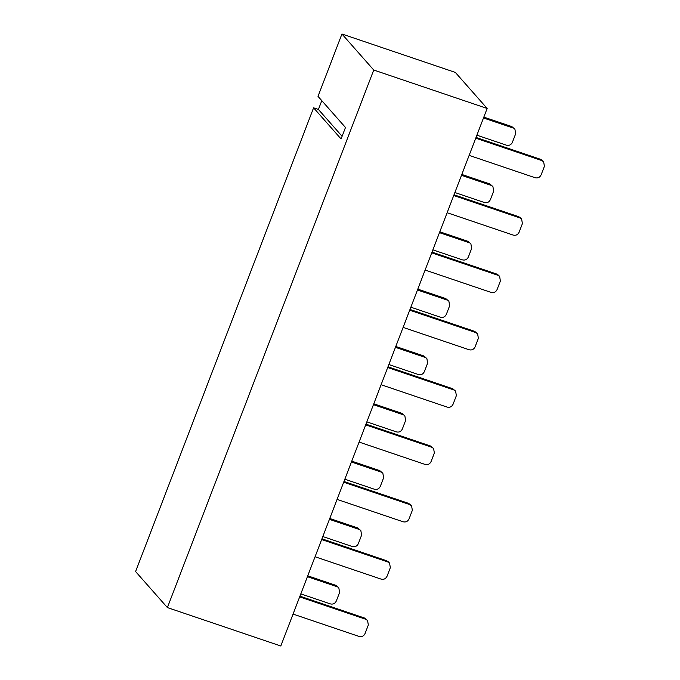 <?xml version="1.0" encoding="UTF-8"?>
<svg xmlns="http://www.w3.org/2000/svg" width="680" height="680" viewBox="0 0 680 680"><rect width="100%" height="100%" fill="white"/><g stroke="black" fill="none" stroke-linecap="round" stroke-linejoin="round"><path stroke-width="1.02" d="M487.152 108.451L373.736 70.031L167.391 607.58L135.592 571.548L313.599 107.822L341.079 138.958L345.482 127.492L318.002 96.356L341.938 34L455.345 72.42L487.152 108.451L280.806 646L167.391 607.58M341.938 34L373.736 70.031M313.599 107.822L318.418 109.455L342.1 136.289M318.418 109.455L321.793 100.657M448.885 301.231L445.808 298.613L448.885 301.231L449.65 305.753L446.344 314.356C445.094 316.88 443.122 317.841 440.444 317.22L410.856 307.199M417.46 289.995L447.049 300.016M404.863 415.913L401.795 413.296L404.863 415.913L405.628 420.435L402.33 429.037C401.072 431.562 399.1 432.514 396.423 431.894L366.834 421.872M373.439 404.668L403.027 414.69M426.878 358.572L423.801 355.954L426.878 358.572L427.635 363.094L424.337 371.697C423.079 374.221 421.115 375.173 418.429 374.552L388.85 364.531M395.454 347.335L425.034 357.357M382.857 473.254L379.78 470.628L382.857 473.254L383.622 477.768L380.315 486.37C379.058 488.903 377.094 489.855 374.416 489.235L344.828 479.213M351.433 462.009L381.012 472.031M360.842 530.587L357.774 527.969L360.842 530.587L361.607 535.109L358.309 543.711C357.051 546.236 355.087 547.188 352.401 546.567L322.822 536.545M329.418 519.35L359.006 529.371M338.835 587.928L335.758 585.31L338.835 587.928L339.6 592.45L336.294 601.052C335.045 603.577 333.072 604.529 330.395 603.908L300.806 593.887M307.411 576.683L337 586.704M470.9 243.899L467.823 241.281L470.9 243.899L471.656 248.421L468.358 257.014C467.1 259.548 465.137 260.5 462.451 259.879L432.871 249.857M439.475 232.653L469.055 242.675M492.906 186.558L489.829 183.94L492.906 186.558L493.671 191.08L490.365 199.682C489.115 202.206 487.144 203.158 484.466 202.538L454.877 192.517M461.482 175.321L491.07 185.334M514.913 129.217L511.844 126.599L514.913 129.217L515.678 133.739L512.38 142.341C511.122 144.865 509.159 145.817 506.473 145.197L476.892 135.184M483.488 117.98L513.077 128.001M445.808 298.613L417.792 289.127M401.795 413.296L373.771 403.801M423.801 355.954L395.786 346.469M357.774 527.969L329.757 518.483M379.78 470.628L351.764 461.142M335.758 585.31L307.743 575.815M467.823 241.281L439.807 231.786M489.829 183.94L461.813 174.445M511.844 126.599L483.829 117.113M299.659 596.887L365.721 619.259L364.692 618.086L299.94 596.156M364.692 618.086L367.565 620.483L365.721 619.259M321.666 539.546L387.736 561.927L386.699 560.754L321.946 538.815M386.699 560.754L388.543 561.969L389.572 563.142L387.736 561.927M343.68 482.205L409.743 504.585L408.714 503.412L343.961 481.483M408.714 503.412L411.587 505.81L409.743 504.585M365.687 424.864L431.757 447.244L430.721 446.071L365.967 424.142M430.721 446.071L433.594 448.469L431.757 447.244M387.702 367.531L453.764 389.912L452.727 388.739L387.974 366.8M452.727 388.739L455.608 391.127L453.764 389.912M409.708 310.19L475.779 332.571L474.742 331.398L409.989 309.459M474.742 331.398L477.615 333.786L475.779 332.571M431.715 252.85L497.785 275.23L496.748 274.057L431.995 252.127M496.748 274.057L498.593 275.281L499.63 276.454L497.785 275.23M453.73 195.517L519.8 217.889L518.763 216.716L454.01 194.786M518.763 216.716L520.6 217.94L521.637 219.113L519.8 217.889M475.737 138.176L541.807 160.556L540.77 159.383L476.017 137.445M540.77 159.383L542.615 160.599L543.643 161.772L541.807 160.556M367.565 620.483L368.33 625.005L365.024 633.607C363.774 636.131 361.802 637.083 359.125 636.463L293.054 614.082M389.572 563.142L390.337 567.664L387.039 576.266C385.781 578.79 383.817 579.742 381.131 579.122L315.061 556.75M411.587 505.81L412.344 510.323L409.046 518.925C407.787 521.458 405.824 522.41 403.147 521.789L337.076 499.409M433.594 448.469L434.358 452.99L431.06 461.592C429.802 464.117 427.83 465.069 425.153 464.448L359.082 442.068M455.608 391.127L456.365 395.649L453.067 404.251C451.809 406.776 449.846 407.728 447.16 407.107L381.098 384.727M477.615 333.786L478.38 338.308L475.073 346.911C473.824 349.435 471.852 350.396 469.175 349.775L403.104 327.394M499.63 276.454L500.387 280.976L497.088 289.57C495.831 292.102 493.867 293.054 491.181 292.434L425.119 270.053M521.637 219.113L522.402 223.635L519.095 232.237C517.846 234.761 515.873 235.713 513.196 235.093L447.125 212.713M543.643 161.772L544.408 166.294L541.11 174.896C539.852 177.42 537.888 178.373 535.202 177.752L469.14 155.38"/></g></svg>
